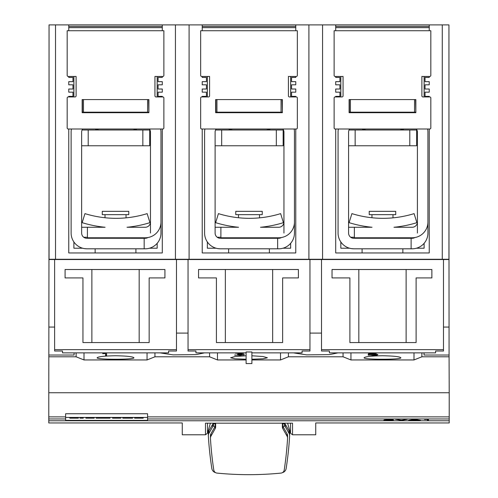 <?xml version="1.0" encoding="UTF-8"?>
<svg xmlns="http://www.w3.org/2000/svg" width="498" height="498" viewBox="0 0 498 498"><rect width="100%" height="100%" fill="white"/><g stroke="black" fill="none" stroke-linecap="round" stroke-linejoin="round"><path stroke-width="0.75" d="M48.792 392.741L48.792 422.958L182.262 422.958L182.262 434.779L205.481 434.779L205.481 423.175L292.538 423.175L292.538 434.779L315.738 434.779L315.738 422.958L449.208 422.958L449.208 392.741L48.792 392.741L49.053 187.802M449.208 392.741L449.078 356.792L421.887 356.792L421.887 352.87M448.947 187.802L449.078 356.792M176.485 349.652L54.624 349.652L54.624 351.015L62.505 351.015L62.505 352.87L168.598 352.87L168.598 351.015L176.485 351.015L176.485 259.526L188.045 259.526L188.045 351.015L195.926 351.015L195.926 352.87L246.112 352.87M251.888 352.87L302.074 352.87L302.074 351.015L309.955 351.015L309.955 259.526L188.045 259.526M309.955 259.526L321.515 259.526L321.515 351.015L329.402 351.015L329.402 352.87L435.601 352.87L435.601 351.015L443.481 351.015L443.481 349.652L321.515 349.652M443.481 349.652L443.481 259.526L321.515 259.526M443.481 259.526L449.078 259.526M48.922 259.526L54.624 259.526L54.624 349.652M176.485 259.526L54.624 259.526M364.082 357.776C362.911 359.737 402.035 359.737 400.865 357.776C402.035 359.737 362.911 359.737 364.082 357.776C365.152 356.624 371.284 355.945 382.47 355.746C393.663 355.945 399.794 356.624 400.865 357.776M230.605 357.776L235.012 358.797L246.112 359.239L235.012 358.797L230.605 357.776L235.012 356.524L246.112 355.777M251.888 359.239L262.988 358.797L267.395 357.776L262.988 358.797L251.888 359.239M204.541 352.87L195.926 354.62L173.086 354.869L159.989 352.87M188.045 333.1L176.485 333.1M246.112 359.948L217.47 359.948L209.59 356.792L154.94 356.792L154.94 352.87M209.59 356.792L209.59 352.87M198.553 277.921L198.553 269.511L298.395 269.511L298.395 277.921L282.634 277.921L282.634 342.556L216.418 342.556L216.418 277.921L198.553 277.921M309.955 349.652L188.045 349.652M225.351 342.556L225.351 269.511M272.649 269.511L272.649 342.556M338.011 352.87L329.402 354.62L306.556 354.869L293.459 352.87M321.515 333.1L309.955 333.1M65.082 277.921L65.082 269.511L164.925 269.511L164.925 277.921L149.157 277.921L149.157 342.556L82.948 342.556L82.948 277.921L65.082 277.921M91.881 342.556L91.881 269.511M139.172 269.511L139.172 342.556M332.029 277.921L332.029 269.511L431.872 269.511L431.872 277.921L416.104 277.921L416.104 342.556L349.895 342.556L349.895 277.921L332.029 277.921M358.828 342.556L358.828 269.511M406.119 269.511L406.119 342.556M246.112 351.98L251.888 351.98L251.888 363.577L246.112 363.577L246.112 351.98M421.887 356.792L414 359.948L350.947 359.948L343.06 356.792L288.41 356.792L288.41 352.87M343.06 356.792L343.06 352.87M54.624 327.055L48.922 327.055M74.065 352.87L74.065 355.043L48.922 355.043M449.078 355.043L424.041 355.043L424.041 352.87M449.078 327.055L443.481 327.055M154.94 356.792L147.053 359.948L84 359.948L76.113 356.792L48.922 356.792M76.113 356.792L76.113 352.87M234.745 355.205L243.379 354.8L237.44 354.227L241.91 353.375L235.442 353.219L243.927 353.219L239.401 354.078L244.425 354.707L239.955 355.398L234.745 354.981M251.888 355.777L262.988 356.524L267.395 357.776M288.41 356.792L280.53 359.948L251.888 359.948M280.53 359.948L280.53 352.87M217.47 359.948L217.47 352.87M243.69 354.395L243.69 355.105M243.379 354.713L243.422 354.358M350.947 359.948L350.947 352.87M368.221 355.205L376.849 354.8L374.77 354.184L368.178 354.221L368.931 353.219L376.457 353.219L369.952 353.375L369.286 354.059L375.654 354.072L377.895 354.601L377.16 355.105L373.432 355.398L368.221 354.981M414 359.948L414 352.87M369.286 354.059L369.392 353.219M376.849 354.364L377.204 354.308M377.16 354.321L377.16 355.105M376.849 354.246L376.849 354.607M368.75 353.468L369.286 353.456M369.124 353.468L369.124 354.221M147.053 359.948L147.053 352.87M105.545 355.398L105.545 353.524L102.663 353.667L106.578 353.219L106.578 355.398L105.545 355.398M115.53 355.746C126.716 355.945 132.848 356.624 133.918 357.776C135.089 359.737 95.965 359.737 97.135 357.776C98.206 356.624 104.337 355.945 115.53 355.746M84 359.948L84 352.87M105.545 354.62L106.578 354.62L106.578 353.219M442.274 259.265L442.274 24.9L448.947 24.9L448.947 259.265L49.053 259.265L49.053 24.9L55.515 24.9L55.515 259.265M68.761 30.733L68.761 24.9L55.515 24.9M68.761 24.9L162.292 24.9L162.292 30.733M175.433 259.265L175.433 24.9L162.292 24.9M175.433 24.9L189.097 24.9L189.097 259.265M202.232 30.733L202.232 24.9L189.097 24.9M202.232 24.9L295.768 24.9L295.768 30.733M308.903 259.265L308.903 24.9L295.768 24.9M308.903 24.9L322.567 24.9L322.567 259.265M335.708 30.733L335.708 24.9L322.567 24.9M335.708 24.9L429.239 24.9L429.239 30.733M442.274 24.9L429.239 24.9M202.232 96.942L202.232 96.363L206.433 96.363L206.433 92.161L202.232 92.161L202.232 89.011L206.433 89.011L206.433 84.803L202.232 84.803L202.232 81.653L206.433 81.653L206.433 77.451L202.232 77.451L202.232 76.449M201.709 76.449L209.59 76.449L209.59 95.896A1.052 1.052 0 0 1 208.538 96.942L201.709 96.942A1.052 1.052 0 0 0 200.657 97.994L200.657 127.949A1.052 1.052 0 0 0 201.709 129.001L296.291 129.001A1.052 1.052 0 0 0 297.343 127.949L297.343 97.994A1.052 1.052 0 0 0 296.291 96.942L289.463 96.942A1.052 1.052 0 0 1 288.41 95.896L288.41 76.449L296.291 76.449A1.052 1.052 0 0 0 297.343 75.397L297.343 30.733L200.657 30.733L200.657 75.397A1.052 1.052 0 0 0 201.709 76.449M295.768 24.95L202.232 24.95M282.366 112.181L282.105 99.569M282.105 112.181L215.895 112.181L215.895 99.569M215.634 99.569L282.366 99.569L282.366 112.71L215.634 112.71L215.634 99.569M295.768 76.449L295.768 77.451L291.567 77.451L291.567 81.653L295.768 81.653L295.768 84.803L291.567 84.803L291.567 89.011L295.768 89.011L295.768 92.161L291.567 92.161L291.567 96.363L295.768 96.363L295.768 96.942M295.768 129.001L295.768 252.959L202.232 252.959L202.232 129.001M290.645 96.942L290.645 76.449M282.92 248.228L290.645 248.228L290.645 243.323M294.137 129.001A15.762 15.762 0 0 1 294.455 132.151L294.455 222.008A15.762 15.762 0 0 1 278.687 237.776L220.888 237.776L220.888 227.262L238.567 227.262A114.559 114.559 0 0 1 215.634 222.662L218.429 213.623A105.097 105.097 0 0 0 280.623 213.623L283.418 222.662A114.559 114.559 0 0 1 260.485 227.262L278.687 227.262A5.254 5.254 0 0 0 283.947 222.008L283.947 132.151A5.254 5.254 0 0 0 282.895 129.001M294.455 132.151L294.455 222.008M270.545 129.001A15.762 15.762 0 0 1 266.169 129.997M283.947 222.008A5.254 5.254 0 0 1 278.687 227.262M220.888 237.247L217.209 237.247A5.254 5.254 0 0 0 220.359 238.299L277.641 238.299L277.641 248.807L220.359 248.807A15.762 15.762 0 0 1 204.597 233.045L204.597 132.151A15.762 15.762 0 0 1 204.915 129.001M220.359 238.299L219.649 238.249L220.359 238.299A5.254 5.254 0 0 1 215.105 233.045L215.105 132.151A5.254 5.254 0 0 1 216.157 129.001M232.877 129.997A15.762 15.762 0 0 1 228.507 129.001M294.455 210.971L294.455 233.045A15.762 15.762 0 0 1 278.687 248.807L277.641 248.807M204.597 233.045L204.597 132.151M220.888 227.262L215.105 227.262M278.687 237.776L277.641 237.776M277.641 238.299L278.687 238.299A5.254 5.254 0 0 0 281.42 237.534M219.649 238.249L218.578 237.988L219.649 238.249M220.359 248.807L217.732 248.589M283.947 233.045L283.947 195.21M249 214.65L262.241 214.65L262.241 211.333L235.759 211.333L235.759 214.65L249 214.65M247.892 218.317L245.477 218.255M207.355 241.953L207.355 248.228L216.132 248.228M215.566 129.997L283.157 129.997L283.157 145.765L215.105 145.765M207.355 76.449L207.355 96.942M73.885 241.953L73.885 248.228L82.656 248.228M73.885 76.449L73.885 96.942M160.979 210.971L160.979 233.045A15.762 15.762 0 0 1 145.217 248.807L86.889 248.807A15.762 15.762 0 0 1 71.121 233.045L71.121 132.151A15.762 15.762 0 0 1 71.444 129.001M137.075 129.001A15.762 15.762 0 0 1 132.698 129.997M149.419 129.001A5.254 5.254 0 0 1 150.471 132.151L150.471 222.008A5.254 5.254 0 0 1 145.217 227.262A5.254 5.254 0 0 0 150.471 222.008M160.661 129.001A15.762 15.762 0 0 1 160.979 132.151L160.979 222.008A15.762 15.762 0 0 1 145.217 237.776L87.411 237.776L87.411 227.262L105.09 227.262A114.559 114.559 0 0 1 82.158 222.662L84.959 213.623A105.097 105.097 0 0 0 147.147 213.623L149.948 222.662A114.559 114.559 0 0 1 127.015 227.262L145.217 227.262M87.411 237.247L83.732 237.247A5.254 5.254 0 0 0 86.179 238.249L144.165 238.299L144.165 248.807M86.179 238.249L86.889 238.299A5.254 5.254 0 0 1 81.635 233.045L81.635 132.151A5.254 5.254 0 0 1 82.687 129.001M99.407 129.997A15.762 15.762 0 0 1 95.031 129.001M160.979 132.151L160.979 222.008M71.121 233.045L71.121 132.151M87.411 227.262L81.635 227.262M145.217 237.776L144.165 237.776M144.165 238.299L145.217 238.299A5.254 5.254 0 0 0 147.943 237.534M86.889 248.807L84.262 248.589M150.471 233.045L150.471 195.21M115.53 214.65L128.77 214.65L128.77 211.333L102.283 211.333L102.283 214.65L115.53 214.65M114.422 218.317L112 218.255M162.292 24.95L68.761 24.95M68.232 76.449L76.113 76.449L76.113 95.896A1.052 1.052 0 0 1 75.067 96.942L68.232 96.942A1.052 1.052 0 0 0 67.18 97.994L67.18 127.949A1.052 1.052 0 0 0 68.232 129.001L162.821 129.001A1.052 1.052 0 0 0 163.873 127.949L163.873 97.994A1.052 1.052 0 0 0 162.821 96.942L155.986 96.942A1.052 1.052 0 0 1 154.94 95.896L154.94 76.449L162.821 76.449A1.052 1.052 0 0 0 163.873 75.397L163.873 30.733L67.18 30.733L67.18 75.397A1.052 1.052 0 0 0 68.232 76.449M148.896 112.181L148.634 99.569M148.634 112.181L82.419 112.181L82.419 99.569M82.158 99.569L148.896 99.569L148.896 112.71L82.158 112.71L82.158 99.569M149.444 248.228L157.169 248.228L157.169 243.323M82.095 129.997L149.686 129.997L149.686 145.765L81.635 145.765M162.292 76.449L162.292 77.451L158.09 77.451L158.09 81.653L162.292 81.653L162.292 84.803L158.09 84.803L158.09 89.011L162.292 89.011L162.292 92.161L158.09 92.161L158.09 96.363L162.292 96.363L162.292 96.942M162.292 129.001L162.292 252.959L68.761 252.959L68.761 129.001M68.761 96.942L68.761 96.363L72.963 96.363L72.963 92.161L68.761 92.161L68.761 89.011L72.963 89.011L72.963 84.803L68.761 84.803L68.761 81.653L72.963 81.653L72.963 77.451L68.761 77.451L68.761 76.449M340.831 241.953L340.831 248.228L349.602 248.228M340.831 76.449L340.831 96.942M427.925 210.971L427.925 233.045A15.762 15.762 0 0 1 412.163 248.807L353.835 248.807A15.762 15.762 0 0 1 338.067 233.045L338.067 132.151A15.762 15.762 0 0 1 338.391 129.001M404.021 129.001A15.762 15.762 0 0 1 399.645 129.997M416.365 129.001A5.254 5.254 0 0 1 417.417 132.151L417.417 222.008A5.254 5.254 0 0 1 412.163 227.262A5.254 5.254 0 0 0 417.417 222.008M427.608 129.001A15.762 15.762 0 0 1 427.925 132.151L427.925 222.008A15.762 15.762 0 0 1 412.163 237.776L354.358 237.776L354.358 227.262L372.037 227.262A114.559 114.559 0 0 1 349.104 222.662L351.905 213.623A105.097 105.097 0 0 0 414.093 213.623L416.894 222.662A114.559 114.559 0 0 1 393.962 227.262L412.163 227.262M354.358 237.247L350.679 237.247A5.254 5.254 0 0 0 353.126 238.249L411.111 238.299L411.111 248.807M353.126 238.249L353.835 238.299A5.254 5.254 0 0 1 348.581 233.045L348.581 132.151A5.254 5.254 0 0 1 349.633 129.001M366.354 129.997A15.762 15.762 0 0 1 361.978 129.001M427.925 132.151L427.925 222.008M338.067 233.045L338.067 132.151M354.358 227.262L348.581 227.262M412.163 237.776L411.111 237.776M411.111 238.299L412.163 238.299A5.254 5.254 0 0 0 414.89 237.534M353.835 248.807L351.208 248.589M417.417 233.045L417.417 195.21M382.47 214.65L395.717 214.65L395.717 211.333L369.23 211.333L369.23 214.65L382.47 214.65M381.368 218.317L378.947 218.255M429.239 24.95L335.708 24.95M335.179 76.449L343.06 76.449L343.06 95.896A1.052 1.052 0 0 1 342.014 96.942L335.179 96.942A1.052 1.052 0 0 0 334.127 97.994L334.127 127.949A1.052 1.052 0 0 0 335.179 129.001L429.768 129.001A1.052 1.052 0 0 0 430.82 127.949L430.82 97.994A1.052 1.052 0 0 0 429.768 96.942L422.933 96.942A1.052 1.052 0 0 1 421.887 95.896L421.887 76.449L429.768 76.449A1.052 1.052 0 0 0 430.82 75.397L430.82 30.733L334.127 30.733L334.127 75.397A1.052 1.052 0 0 0 335.179 76.449M415.842 112.181L415.581 99.569M415.581 112.181L349.366 112.181L349.366 99.569M349.104 99.569L415.842 99.569L415.842 112.71L349.104 112.71L349.104 99.569M416.39 248.228L424.115 248.228L424.115 243.323M349.042 129.997L416.627 129.997L416.627 145.765L348.581 145.765M429.239 76.449L429.239 77.451L425.037 77.451L425.037 81.653L429.239 81.653L429.239 84.803L425.037 84.803L425.037 89.011L429.239 89.011L429.239 92.161L425.037 92.161L425.037 96.363L429.239 96.363L429.239 96.942M429.239 129.001L429.239 252.959L335.708 252.959L335.708 129.001M335.708 96.942L335.708 96.363L339.91 96.363L339.91 92.161L335.708 92.161L335.708 89.011L339.91 89.011L339.91 84.803L335.708 84.803L335.708 81.653L339.91 81.653L339.91 77.451L335.708 77.451L335.708 76.449M88.202 129.997L88.202 145.765M142.851 145.765L142.851 129.997M221.672 129.997L221.672 145.765M276.328 145.765L276.328 129.997M355.149 129.997L355.149 145.765M409.798 145.765L409.798 129.997M157.169 96.942L157.169 76.449M424.115 96.942L424.115 76.449M147.582 418.967L147.582 420.374L65.605 420.374L65.605 413.757L147.582 413.757L147.582 418.967L449.208 418.967M449.208 420.766L48.792 420.766M427.427 420.337L427.427 419.397L424.539 419.459L428.454 419.254L428.454 420.337L427.427 420.337M401.307 420.337L395.4 419.254L401.419 420.144L407.432 419.254L401.525 420.337L406.58 419.254M383.852 420.231L392.48 420.019L386.548 419.733L391.011 419.328L384.543 419.254L393.034 419.254L388.508 419.658L393.526 419.97L383.852 420.113M408.503 420.337L414.404 419.254L420.53 420.337L408.503 420.337M417.648 419.92L419.465 420.337M409.35 420.181L411.392 419.92M417.648 420.007L414.517 419.291L411.392 420.007L417.648 420.007L414.517 419.447L411.392 420.007M392.3 420.057L393.283 419.92M396.252 419.254L401.307 420.181M427.427 420.181L428.454 420.181L428.454 419.254M147.582 417.436L65.605 417.436M130.457 417.436L130.457 418.171L132.611 418.171L132.611 417.436M126.43 417.436L126.43 418.171L130.457 418.171M122.801 417.436L122.801 418.171L126.43 418.171M110.014 417.436L110.014 418.171L105.999 418.171L105.999 417.436M103.105 417.436L103.105 418.171L105.999 418.171M100.235 417.436L100.235 418.171L103.105 418.171M96.189 417.436L96.189 418.171L100.235 418.171M80.004 417.436L80.004 418.171L83.259 418.171L83.259 417.436M77.47 417.436L77.47 418.171L78.354 418.171L78.354 417.436M69.851 417.436L69.851 418.171L77.47 418.171M69.527 417.436L69.851 418.171M77.999 417.436L77.999 418.171M94.184 417.436L94.184 418.171L85.911 418.171L85.911 417.436M120.79 417.436L120.79 418.171L112.523 418.171L112.523 417.436M142.297 417.436L142.297 418.171L143.181 418.171L143.181 417.436M134.672 417.436L134.672 418.171L142.297 418.171M134.348 417.436L134.672 418.171M142.826 417.436L142.826 418.171M284.134 423.73L283.823 423.175M214.184 423.175L213.872 423.73M282.36 423.175L282.36 426.798A4.202 4.084 180 0 0 282.883 428.766L287.047 436.136A4.202 4.084 0 0 1 287.558 438.333A363.509 353.063 0 0 1 284.209 470.068A3.679 3.573 0 0 1 280.94 473.1A316.342 307.247 0 0 1 217.06 473.1A3.679 3.573 0 0 1 213.798 470.068A363.509 353.063 0 0 1 210.449 438.333A4.202 4.084 0 0 1 210.959 436.136L215.124 428.766A4.202 4.084 180 0 0 215.646 426.798L215.646 423.175M215.702 472.695A5.254 5.104 0 0 1 211.837 468.518A365.6 355.093 0 0 1 208.338 435.7L208.338 433.198A5.229 5.08 180 0 1 208.986 430.751L212.658 424.259A1.052 1.021 180 0 1 213.58 423.73L215.211 423.73L215.211 426.232A4.202 4.084 0 0 1 215.124 426.388L210.959 433.758A4.202 4.084 180 0 0 210.436 435.725L210.436 438.103M287.564 438.103L287.564 435.725A4.202 4.084 180 0 0 287.047 433.758L282.883 426.388A4.202 4.084 0 0 1 282.796 426.232L284.402 426.232A1.052 1.021 0 0 1 285.323 426.761L288.996 433.254A5.229 5.08 0 0 1 289.643 435.7A365.6 355.093 0 0 1 286.145 468.518A5.26 5.111 0 0 1 282.316 472.689M208.338 433.198L208.338 435.7A5.229 5.08 0 0 1 208.986 433.254L212.658 426.761A1.052 1.021 0 0 1 213.58 426.232L215.211 426.232M289.643 435.7L289.643 433.198L289.643 435.7M282.796 426.232L282.796 423.73L284.402 423.73L284.402 426.232M289.643 433.198L289.643 433.198A5.229 5.08 180 0 0 288.996 430.751L285.323 424.259A1.052 1.021 180 0 0 284.402 423.73M207.485 423.175L207.485 433.204L205.481 434.779M290.515 423.175L290.515 433.204L292.538 434.779M295.768 27.651L202.232 27.651M295.768 26.494L202.232 26.494M216.947 112.181L216.947 99.569M281.053 112.181L281.053 99.569M162.292 27.651L68.761 27.651M162.292 26.494L68.761 26.494M83.471 112.181L83.471 99.569M147.582 112.181L147.582 99.569M429.239 27.651L335.708 27.651M429.239 26.494L335.708 26.494M350.418 112.181L350.418 99.569M414.529 112.181L414.529 99.569M65.605 418.967L48.792 418.967M72.291 417.436L72.291 418.171M137.112 417.436L137.112 418.171M65.605 416.87L48.792 416.87M215.124 423.175L215.124 423.73M215.124 426.388L215.124 428.766M213.58 423.73L213.58 426.232M208.986 430.751L208.986 433.254M212.658 424.259L212.658 426.761M285.323 424.259L285.323 426.761M288.996 430.751L288.996 433.254M282.883 426.388L282.883 428.766M287.047 433.758L287.047 436.136M210.959 433.758L210.959 436.136M282.883 423.175L282.883 423.73M449.208 416.87L147.582 416.87M269.387 248.807L269.387 252.959M228.613 248.807L228.613 252.959M259.508 214.65L259.508 217.856M238.492 214.65L238.492 217.751M269.387 237.776L269.387 238.299M228.613 237.776L228.613 238.299M135.917 248.807L135.917 252.959M95.137 248.807L95.137 252.959M126.038 214.65L126.038 217.856M105.016 214.65L105.016 217.751M135.917 237.776L135.917 238.299M95.137 237.776L95.137 238.299M402.863 248.807L402.863 252.959M362.083 248.807L362.083 252.959M392.984 214.65L392.984 217.856M371.962 214.65L371.962 217.751M402.863 237.776L402.863 238.299M362.083 237.776L362.083 238.299M210.399 423.175L207.485 433.204M287.601 423.175L290.515 433.204"/></g></svg>
